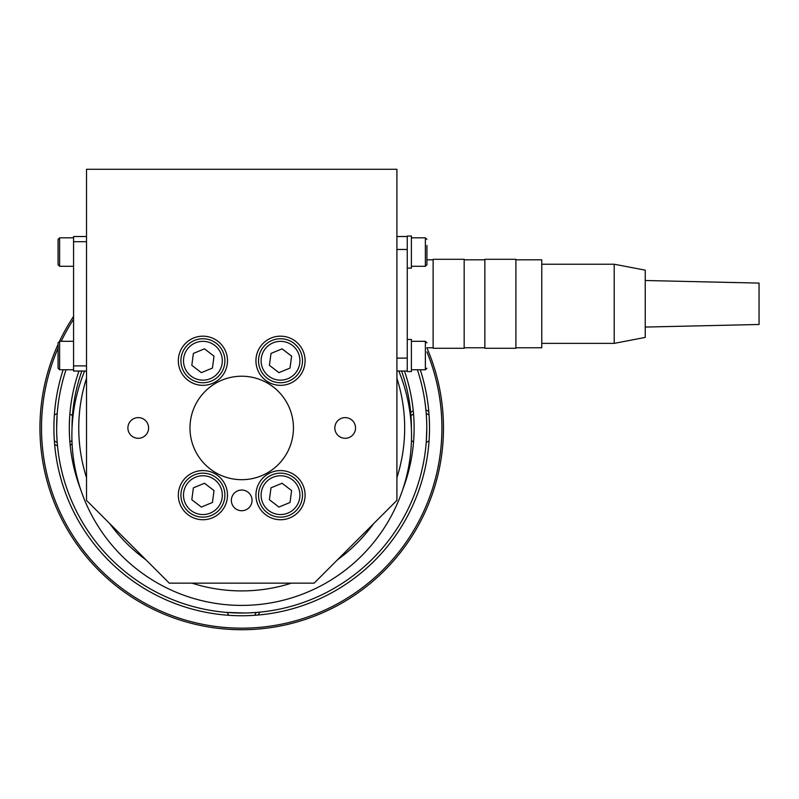 <?xml version="1.0" encoding="UTF-8"?>
<svg xmlns="http://www.w3.org/2000/svg" width="799" height="799" viewBox="0 0 799 799"><rect width="100%" height="100%" fill="white"/><g stroke="black" fill="none" stroke-linecap="round" stroke-linejoin="round"><path stroke-width="1.2" d="M252.055 500.384A10.347 10.347 0 0 0 241.707 490.037A10.347 10.347 0 0 0 231.36 500.384A10.347 10.347 0 0 0 241.707 510.731A10.347 10.347 0 0 0 252.055 500.384M189.982 427.954A51.735 51.735 0 0 1 241.707 376.219A51.735 51.735 0 0 1 293.443 427.954A51.735 51.735 0 0 1 241.707 479.69A51.735 51.735 0 0 0 293.443 427.954A51.735 51.735 0 0 0 241.707 376.219A51.735 51.735 0 0 0 189.982 427.954A51.735 51.735 0 0 0 241.707 479.69M396.913 378.267A162.966 162.966 0 0 1 396.913 477.642M373.542 523.754A162.966 162.966 0 0 1 337.508 559.779M291.405 583.15A162.966 162.966 0 0 1 192.02 583.15M145.907 559.779A162.966 162.966 0 0 1 109.882 523.754M86.512 477.642A162.966 162.966 0 0 1 86.512 378.267M345.178 417.607A10.347 10.347 0 0 0 334.831 427.954A10.347 10.347 0 0 0 345.178 438.301A10.347 10.347 0 0 0 355.525 427.954A10.347 10.347 0 0 0 345.178 417.607M138.247 417.607A10.347 10.347 0 0 0 127.9 427.954A10.347 10.347 0 0 0 138.247 438.301A10.347 10.347 0 0 0 148.594 427.954A10.347 10.347 0 0 0 138.247 417.607M241.707 490.037A10.347 10.347 0 0 0 231.36 500.384A10.347 10.347 0 0 0 241.707 510.731A10.347 10.347 0 0 0 252.055 500.384A10.347 10.347 0 0 0 241.707 490.037M280.509 470.581A24.569 24.569 0 0 0 255.94 495.16A24.569 24.569 0 0 0 280.509 519.73A24.569 24.569 0 0 0 305.088 495.16A24.569 24.569 0 0 0 280.509 470.581M202.916 470.581A24.569 24.569 0 0 0 178.337 495.16A24.569 24.569 0 0 0 202.916 519.73A24.569 24.569 0 0 0 227.485 495.16A24.569 24.569 0 0 0 202.916 470.581M202.916 336.179A24.569 24.569 0 0 0 178.337 360.748A24.569 24.569 0 0 0 202.916 385.328A24.569 24.569 0 0 0 227.485 360.748A24.569 24.569 0 0 0 202.916 336.179M280.509 336.179A24.569 24.569 0 0 0 255.94 360.748A24.569 24.569 0 0 0 280.509 385.328A24.569 24.569 0 0 0 305.088 360.748A24.569 24.569 0 0 0 280.509 336.179M396.913 169.288L396.913 500.384L314.137 583.15L169.288 583.15L86.512 500.384L86.512 169.288L396.913 169.288M84.624 371.046A169.817 169.817 0 0 0 241.707 605.402A169.817 169.817 0 0 0 398.791 371.046M73.578 241.707L73.578 365.872L86.512 365.872L86.512 241.707L73.578 241.707L73.578 236.534L86.512 236.534M86.512 371.046L73.578 371.046L73.578 365.872M396.913 236.534L407.26 236.534L407.26 249.468L396.913 249.468L396.913 358.112L407.26 358.112L407.26 371.046L396.913 371.046M407.26 252.055L407.26 268.094L411.395 268.094L411.395 236.025L407.26 236.025L407.26 371.565L411.395 371.565L411.395 339.485L407.26 339.485L407.26 355.525M58.057 368.199L58.057 342.851L58.057 348.574L58.057 342.851L59.605 341.303L59.605 369.757L58.057 368.199L58.057 349.553M426.916 245.473L426.916 264.729L426.916 245.473M433.128 259.815L426.916 259.815L426.916 258.646M58.057 264.729L58.057 239.38L58.057 245.103L58.057 239.38L59.605 237.832L59.605 266.287L58.057 264.729L58.057 246.082M272.119 474.836A21.982 21.982 0 0 1 300.833 486.761A21.982 21.982 0 0 1 288.908 515.475A21.982 21.982 0 0 1 260.194 503.55A21.982 21.982 0 0 1 272.119 474.836A21.982 21.982 0 0 0 260.194 503.55A21.982 21.982 0 0 0 288.908 515.475M278.931 507.065L290.027 502.471L291.605 490.576L282.087 483.255L270.991 487.839L269.413 499.745L278.931 507.065M194.517 340.424A21.982 21.982 0 0 1 223.231 352.349A21.982 21.982 0 0 1 211.306 381.073A21.982 21.982 0 0 1 182.591 369.148A21.982 21.982 0 0 1 194.517 340.424A21.982 21.982 0 0 0 182.591 369.148A21.982 21.982 0 0 0 211.306 381.073M201.338 372.654L212.434 368.069L214.012 356.164L204.494 348.843L193.388 353.428L191.81 365.333L201.338 372.654M272.119 340.424A21.982 21.982 0 0 1 300.833 352.349A21.982 21.982 0 0 1 288.908 381.073A21.982 21.982 0 0 1 260.194 369.148A21.982 21.982 0 0 1 272.119 340.424A21.982 21.982 0 0 0 260.194 369.148A21.982 21.982 0 0 0 288.908 381.073M278.931 372.654L290.027 368.069L291.605 356.164L282.087 348.843L270.991 353.428L269.413 365.333L278.931 372.654M194.517 474.836A21.982 21.982 0 0 1 223.231 486.761A21.982 21.982 0 0 1 211.306 515.475A21.982 21.982 0 0 1 182.591 503.55A21.982 21.982 0 0 1 194.517 474.836A21.982 21.982 0 0 0 182.591 503.55A21.982 21.982 0 0 0 211.306 515.475M201.338 507.065L212.434 502.471L214.012 490.576L204.494 483.255L193.388 487.839L191.81 499.745L201.338 507.065M614.191 264.219L645.232 270.162L645.232 337.418L614.191 343.37L614.191 264.219L541.772 264.219M515.904 259.815L541.772 259.815L541.772 347.765L515.904 347.765M645.232 327.071L759.05 324.484L759.05 283.096L645.232 280.509M515.904 319.72L515.904 348.284L484.863 348.284L484.863 259.305L515.904 259.305L515.904 319.72M464.169 319.72L464.169 348.284L433.128 348.284L433.128 259.305L464.169 259.305L464.169 319.72M426.916 347.915A201.757 201.757 0 0 1 241.707 629.712A201.757 201.757 0 0 1 58.057 344.419M420.264 369.757A187.795 187.795 0 0 1 241.707 615.749A187.795 187.795 0 0 1 63.161 369.757M59.506 341.303A201.757 201.757 0 0 1 73.578 316.424M401.567 371.046A169.688 169.688 0 0 1 411.395 428.763M72.03 428.763A169.688 169.688 0 0 1 81.848 371.046M426.137 443.475L426.276 441.767M426.306 441.288L426.786 427.954A185.078 185.078 0 0 0 417.398 369.757M57.119 414.621L56.639 427.954A185.078 185.078 0 0 0 241.707 613.033A185.078 185.078 0 0 0 426.786 427.954M56.639 428.374L56.659 431.25M56.799 435.845L57.228 442.716M57.268 443.205L57.198 442.356A15.521 15.521 0 0 1 54.362 440.868M244.634 613.013L226.247 612.384M249.348 612.873L256.449 612.443M256.958 612.404L256.119 612.473A15.521 15.521 0 0 1 254.621 615.3M69.942 442.686L69.982 443.195M69.863 441.767L69.653 438.911M69.353 431.74L69.333 430.771M69.313 428.374L69.323 426.087M413.532 442.147L413.552 441.857A15.521 15.521 0 0 1 411.455 440.599M414.112 427.525L414.102 429.812M414.072 431.74L413.762 438.911M404.454 371.046A172.404 172.404 0 0 1 402.686 489.687M80.739 489.687A172.404 172.404 0 0 1 78.971 371.046M426.786 427.525L426.756 424.659M426.626 420.064L426.197 413.193M426.157 412.703L426.227 413.552A15.521 15.521 0 0 1 429.063 415.041M413.483 413.223L413.443 412.713M413.562 414.142L413.762 416.998M414.072 424.169L414.092 425.138M69.353 424.169L69.653 416.998M69.893 413.762L69.873 414.052A15.521 15.521 0 0 1 72.469 415.68M57.288 412.434L57.148 414.142M66.027 369.757A185.078 185.078 0 0 0 56.639 427.954M410.956 415.68A15.521 15.521 0 0 1 413.552 414.052M429.063 440.868A15.521 15.521 0 0 1 426.227 442.356M54.362 415.041A15.521 15.521 0 0 1 57.198 413.552M71.96 440.599A15.521 15.521 0 0 1 69.873 441.857M228.794 615.3A15.521 15.521 0 0 1 227.306 612.473M57.288 443.475L57.538 446.192M57.588 446.711L57.498 445.862A15.521 15.521 0 0 1 54.642 444.424M257.228 612.384L259.955 612.134M260.464 612.084L259.625 612.164A15.521 15.521 0 0 1 258.187 615.02M70.252 445.952L70.302 446.461M426.137 412.434L425.887 409.717M425.837 409.198L425.917 410.037A15.521 15.521 0 0 1 428.783 411.475M413.173 409.957L413.123 409.448M410.686 412.464A15.521 15.521 0 0 1 413.263 410.786M72.1 443.934A15.521 15.521 0 0 1 70.162 445.123M411.395 369.757L425.368 369.757L425.368 341.303L426.916 342.851M411.395 266.287L425.368 266.287L425.368 237.832L426.916 239.38M287.92 513.088A19.396 19.396 0 0 0 298.446 487.75A19.396 19.396 0 0 0 273.108 477.223A19.396 19.396 0 0 0 262.581 502.561A19.396 19.396 0 0 0 287.92 513.088M210.317 378.676A19.396 19.396 0 0 0 220.844 353.338A19.396 19.396 0 0 0 195.505 342.821A19.396 19.396 0 0 0 184.978 368.159A19.396 19.396 0 0 0 210.317 378.676M287.92 378.676A19.396 19.396 0 0 0 298.446 353.338A19.396 19.396 0 0 0 273.108 342.821A19.396 19.396 0 0 0 262.581 368.159A19.396 19.396 0 0 0 287.92 378.676M210.317 513.088A19.396 19.396 0 0 0 220.844 487.75A19.396 19.396 0 0 0 195.505 477.223A19.396 19.396 0 0 0 184.978 502.561A19.396 19.396 0 0 0 210.317 513.088M443.475 427.954A201.757 201.757 0 0 1 241.707 629.712A201.757 201.757 0 0 1 39.95 427.954M426.916 351.91A200.209 200.209 0 0 1 241.707 628.164A200.209 200.209 0 0 1 58.057 348.234M61.223 341.303A200.209 200.209 0 0 1 73.578 319.26M73.578 369.757L59.605 369.757M73.578 341.303L59.605 341.303L58.057 342.851M425.368 369.757L426.916 368.199L425.368 369.757M411.395 341.303L425.368 341.303M411.395 237.832L425.368 237.832M425.368 266.287L426.916 264.729M73.578 266.287L59.605 266.287M73.578 237.832L59.605 237.832L58.057 239.38M614.191 343.37L541.772 343.37M484.863 347.765L464.169 347.765M433.128 347.765L426.916 347.765M484.863 259.815L464.169 259.815"/></g></svg>
